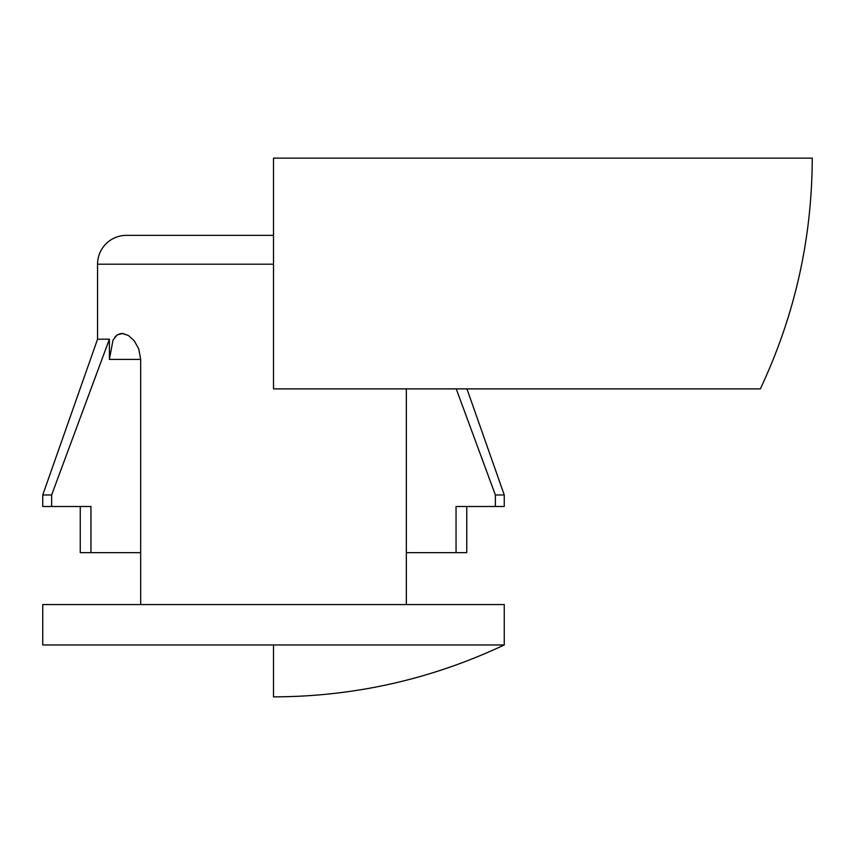 <?xml version="1.0" encoding="UTF-8"?>
<svg xmlns="http://www.w3.org/2000/svg" width="855" height="855" viewBox="0 0 855 855"><rect width="100%" height="100%" fill="white"/><g stroke="black" fill="none" stroke-linecap="round" stroke-linejoin="round"><path stroke-width="1.28" d="M112.999 340.076L109.397 359.399L109.397 339.2L51.642 494.96L51.642 506.502L42.75 506.502L90.961 506.502L90.961 552.651L140.669 552.651L80.252 552.651L90.961 552.651L90.961 506.502L51.642 506.502L51.642 494.96L42.75 494.96L51.642 494.96L109.397 339.2L97.556 339.2L97.556 264.206A28.846 28.846 0 0 1 126.401 235.36L273.504 235.36L126.401 235.36A28.846 28.846 0 0 0 97.556 264.206L273.504 264.206L97.556 264.206L97.556 339.2L109.397 339.2L109.397 359.399L113.01 340.055L117.242 334.882L122.554 333.45L128.4 335.481L134.117 340.643L138.745 348.819L140.669 359.399L140.669 604.571L140.669 359.399L109.397 359.399L140.669 359.399L138.745 348.819L134.117 340.643L128.4 335.481L122.126 333.439M406.339 604.571L406.339 388.886L406.339 604.571M466.755 506.502L466.755 552.651L466.755 506.502M504.258 644.959L504.258 604.571L42.75 604.571L42.75 644.959L504.258 644.959L273.504 644.959L273.504 696.868C354.269 696.654 431.187 679.34 504.258 644.959L504.258 604.571L42.75 604.571L42.75 644.959M273.504 158.132L812.25 158.132L273.504 158.132L273.504 388.886L760.33 388.886C794.723 315.805 812.026 238.887 812.25 158.132M504.258 494.96L504.258 506.502L504.258 494.96L466.937 388.886L504.258 494.96L495.366 494.96L504.258 494.96M456.228 388.886L495.366 494.96L495.366 506.502L504.258 506.502L456.046 506.502L456.046 552.651L466.755 552.651L406.339 552.651L456.046 552.651L456.046 506.502L495.366 506.502L495.366 494.96L456.228 388.886M117.21 334.904L122.051 333.439M116.985 335.064L114.912 337.052M120.448 333.568L119.775 333.717M42.75 506.502L42.75 494.96L97.556 339.2M80.252 552.651L80.252 506.502"/></g></svg>
